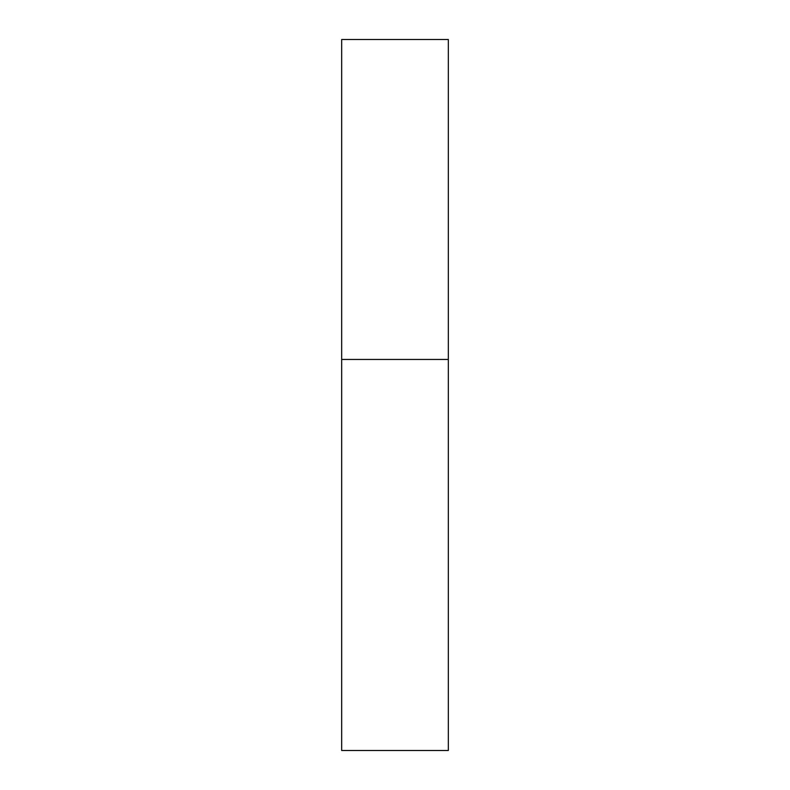 <?xml version="1.0" encoding="UTF-8"?>
<svg xmlns="http://www.w3.org/2000/svg" width="790" height="790" viewBox="0 0 790 790"><rect width="100%" height="100%" fill="white"/><g stroke="black" fill="none" stroke-linecap="round" stroke-linejoin="round"><path stroke-width="0.59" stroke-dasharray="3.95 2.96" d="M448.325 359.45L341.675 359.45L448.325 359.45M448.325 39.5L341.675 39.5M341.675 750.5L448.325 750.5"/><path stroke-width="1.19" d="M341.675 359.45L448.325 359.45L448.325 39.5L341.675 39.5L341.675 750.5L448.325 750.5L448.325 359.45L341.675 359.45"/></g></svg>
